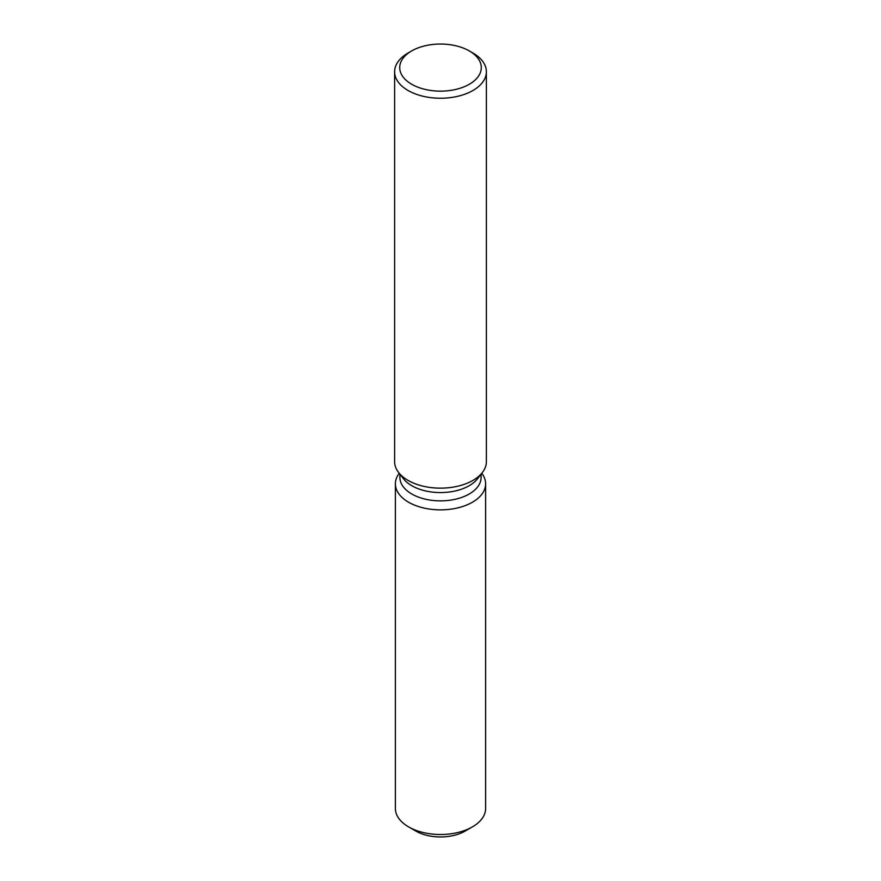 <?xml version="1.0" encoding="UTF-8"?>
<svg xmlns="http://www.w3.org/2000/svg" width="881" height="881" viewBox="0 0 881 881"><rect width="100%" height="100%" fill="white"/><g stroke="black" fill="none" stroke-linecap="round" stroke-linejoin="round"><path stroke-width="1.32" d="M485.618 483.812A45.118 26.045 180 0 1 472.403 502.236A45.118 26.045 180 0 0 481.764 473.284A45.118 26.045 180 0 1 485.618 483.812L485.618 808.461A45.118 26.045 180 0 1 472.403 826.885L465.19 831.047A34.921 20.164 180 0 1 412.671 828.966M481.103 474.132L481.103 477.436A40.603 23.446 180 0 1 469.21 494.01A40.603 23.446 180 0 1 424.961 499.087A40.603 23.446 180 0 1 399.897 477.436L399.897 474.132M472.403 502.236A45.118 26.045 180 0 1 414.995 505.298A45.118 26.045 180 0 1 399.236 473.284A45.118 26.045 180 0 0 395.382 483.812A45.118 26.045 180 0 0 423.232 507.874A45.118 26.045 180 0 0 472.403 502.236M469.342 50.944L472.943 53.025A45.878 26.485 180 0 1 486.378 71.757L486.378 461.666A45.878 26.485 180 0 1 482.381 472.48L477.568 478.702A40.603 23.446 180 0 1 469.21 485.706A40.603 23.446 180 0 1 403.432 478.702L398.619 472.48A45.878 26.485 180 0 1 394.622 461.666L394.622 71.757A45.878 26.485 180 0 1 408.057 53.025L411.658 50.944A40.779 23.545 180 0 1 469.342 50.944A40.779 23.545 180 0 1 469.342 84.246A40.779 23.545 180 0 1 411.669 84.246A40.779 23.545 180 0 1 411.658 50.944L408.057 53.025M482.381 472.48A45.878 26.485 180 0 1 472.943 480.398A45.878 26.485 180 0 1 398.619 472.48M486.378 71.757A45.878 26.485 180 0 1 472.943 90.49A45.878 26.485 180 0 1 422.946 96.227A45.878 26.485 180 0 1 394.622 71.757M408.597 826.885L415.81 831.047A34.921 20.164 180 0 0 465.19 831.047L472.403 826.885A45.118 26.045 180 0 1 408.597 826.885A45.118 26.045 180 0 1 395.382 808.461L395.382 483.812"/></g></svg>
